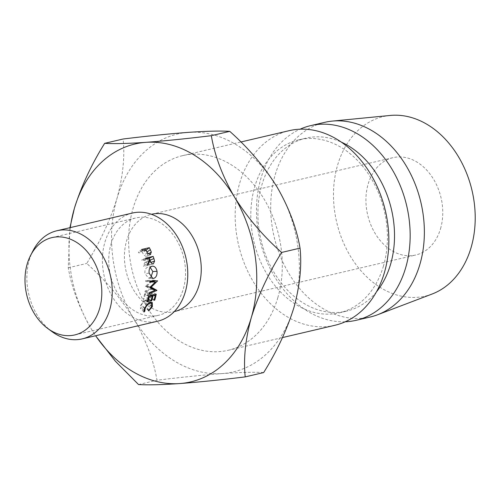 <?xml version="1.0" encoding="UTF-8"?>
<svg xmlns="http://www.w3.org/2000/svg" width="500" height="500" viewBox="0 0 500 500"><rect width="100%" height="100%" fill="white"/><g stroke="black" fill="none" stroke-linecap="round" stroke-linejoin="round"><path stroke-width="0.38" stroke-dasharray="2.5 1.88" d="M440.544 228.656A49.981 37.681 -103.2 0 0 432.062 176.887A49.981 37.681 -103.2 0 0 392.944 157.675A49.981 37.681 -103.2 0 0 368.156 184.019A49.981 37.681 -103.2 0 0 376.631 235.787A49.981 37.681 -103.2 0 0 415.756 255A49.981 37.681 -103.2 0 0 440.544 228.656M392.944 157.675L151.438 214.288A49.981 37.681 -103.2 0 0 151.438 214.288A49.981 37.681 -103.2 0 0 126.65 240.631A49.981 37.681 -103.2 0 0 135.131 292.4A49.981 37.681 -103.2 0 0 174.25 311.606A49.981 37.681 -103.2 0 0 174.262 311.606L415.756 255M277.85 297.6A99.956 75.369 76.8 0 1 228.275 350.275A99.956 75.369 76.8 0 1 150.031 311.863A99.956 75.369 76.8 0 1 133.075 208.319A99.956 75.369 76.8 0 1 182.65 155.638A99.956 75.369 76.8 0 1 260.894 194.056A99.956 75.369 76.8 0 1 277.85 297.6M334.825 325.3A99.956 75.369 76.8 0 1 256.581 286.887A99.956 75.369 76.8 0 1 239.625 183.344A99.956 75.369 76.8 0 1 289.2 130.662M383.456 266A88.85 66.994 76.8 0 1 339.394 312.825A88.85 66.994 76.8 0 1 269.844 278.675A88.85 66.994 76.8 0 1 254.769 186.637A88.85 66.994 76.8 0 1 298.837 139.812A88.85 66.994 76.8 0 1 368.387 173.956A88.85 66.994 76.8 0 1 383.456 266M376.438 291.869A88.85 66.994 76.8 0 1 346.494 311.156A88.85 66.994 76.8 0 1 276.944 277.013A88.85 66.994 76.8 0 1 261.869 184.975A88.85 66.994 76.8 0 1 305.938 138.15A88.85 66.994 76.8 0 1 341.337 142.125M345.238 321.775A99.956 75.369 76.8 0 1 260.931 178.35A99.956 75.369 76.8 0 1 300.094 129.2M370.337 316.975A99.956 75.369 76.8 0 1 292.094 278.562A99.956 75.369 76.8 0 1 275.138 175.019A99.956 75.369 76.8 0 1 324.712 122.338M432.075 294.037A92.181 69.506 76.8 0 1 355.763 264.269A92.181 69.506 76.8 0 1 337.594 165.169A92.181 69.506 76.8 0 1 390.213 115.45M263.656 372.569C254.606 371.987 240.856 372.325 222.413 373.562A122.169 92.112 76.8 0 0 293.938 307.519A122.169 92.112 -103.2 0 0 276.994 186.912A122.169 92.112 -103.2 0 0 188.519 132.35A122.169 92.112 -103.2 0 0 116.994 198.4A122.169 92.112 -103.2 0 0 133.938 319.006A122.169 92.112 -103.2 0 0 222.413 373.562C203.219 375.019 181.406 377.238 156.988 380.231C153.606 360.281 145.919 339.869 133.938 319.006C121.131 298.606 105.388 280.087 86.713 263.45C100.006 242.138 110.1 220.456 116.994 198.4C122.931 176.544 124.969 156.744 123.1 139.012M70.287 227.606A122.169 92.112 -103.2 0 0 91.319 328.994A122.169 92.112 -103.2 0 0 95.638 335.737M69.925 227.694L68.269 267.775C71.65 287.725 79.338 308.131 91.319 328.994L95.588 335.75M138.544 384.55L156.988 380.231M68.269 267.775L86.713 263.45M150.275 254.619L146.531 256.625L143.819 255.144L142.575 252.769A49.981 37.681 76.8 0 0 142.244 252.106L138.775 252.919A49.981 37.681 76.8 0 0 138.35 252.094L145.869 250.331A49.981 37.681 76.8 0 1 146.781 252.144L147.662 254.331L146.531 256.625L150.669 254.469M152.519 280.975L153.262 280.287A49.981 37.681 76.8 0 0 153.262 280.156L145.719 280.544A49.981 37.681 76.8 0 1 145.738 281.481L150.006 282.094M152.1 281.363L146.956 285.988L149.869 287.362M152.675 288.844L144.956 291.925L149.137 293.7M151.163 281.206L145.612 286.206A49.981 37.681 76.8 0 1 145.6 286.419L150.644 288.806L145.1 291.031A49.981 37.681 76.8 0 1 144.956 291.925M149.994 281.262L145.738 281.481M150.006 260.156L150.606 262.469L149.25 264.975C147.744 265.025 146.725 263.981 146.194 261.844L143.775 266.394A49.981 37.681 76.8 0 0 143.481 265.262L145.831 260.731A49.981 37.681 76.8 0 0 145.588 260.006L142.113 260.819A49.981 37.681 76.8 0 0 141.8 259.925L145.919 258.962M149.381 258.337A49.981 37.681 76.8 0 1 149.688 259.219M149.262 264.969L153.306 263.894L149.25 264.975M150.844 277.369L148.494 278.137L144.95 273.506C144.613 270.113 145.588 267.981 147.875 267.106L150.206 267.431M144.588 293.938A49.981 37.681 76.8 0 1 143.512 298.281A49.981 37.681 76.8 0 1 143.206 299.294L143.981 299.113A49.981 37.681 76.8 0 0 144.288 298.1A49.981 37.681 76.8 0 0 145.175 294.631L148.069 293.95A49.981 37.681 76.8 0 1 147.175 297.425A49.981 37.681 76.8 0 1 146.869 298.438L147.644 298.256A49.981 37.681 76.8 0 0 147.95 297.244A49.981 37.681 76.8 0 0 148.837 293.769L151.15 293.231A49.981 37.681 76.8 0 1 150.262 296.7A49.981 37.681 76.8 0 1 149.956 297.712L150.725 297.531A49.981 37.681 76.8 0 0 151.031 296.519A49.981 37.681 76.8 0 0 152.106 292.175L144.588 293.938L148.731 295.938M110.944 244.312A49.981 37.681 76.8 0 1 135.731 217.969A49.981 37.681 76.8 0 1 174.856 237.181A49.981 37.681 76.8 0 1 183.331 288.95A49.981 37.681 76.8 0 1 158.544 315.287A49.981 37.681 76.8 0 1 119.425 296.081A49.981 37.681 76.8 0 1 110.944 244.312M146.287 300.4C144.225 301.144 142.631 302.694 141.5 305.056L141.25 307.688L140.444 308.412L140.725 305.238L143.537 301.344L146.625 299.575L148.444 299.775L148.631 303.375L145.2 307.294L145.106 306.781L147.887 303.512L147.781 300.569L146.287 300.4L149.488 302.694M52.031 331.637A55.531 41.869 76.8 0 1 29.337 260.019A55.531 41.869 76.8 0 1 33.05 250.662M132.413 213.044A55.531 41.869 -103.2 0 0 104.875 242.312A55.531 41.869 -103.2 0 0 114.294 299.837A55.531 41.869 -103.2 0 0 157.762 321.175M148.3 253.944L147.662 254.331M147.469 252.925L143.819 255.144M145.738 249.544L142.244 252.106M142.269 250.356L138.775 252.919M141.8 249.438L138.35 252.094M154.119 299.738L150.725 297.531M153.944 300.306L149.956 297.712M154.031 294.694L151.15 293.231M151.719 295.238L148.837 293.769M151.031 300.462L147.644 298.256M150.856 301.025L146.869 298.438M150.95 295.419L148.069 293.95M148.637 296.388L145.175 294.631M147.369 301.319L143.981 299.113M147.194 301.887L143.206 299.294M156.244 294.175L152.106 292.175M145.612 286.206L149.869 287.35M145.6 286.419L149.85 287.575M150.644 288.806L154.856 290.369M145.1 291.031L149.294 292.7M146.956 285.988L150.338 286.9M153.262 280.287L156.75 280.837M153.262 280.156L157.531 280.812M145.719 280.544L149.987 281.05M150.919 262.362L150.606 262.469M149 260.794L146.194 261.844M147.825 265.331L143.775 266.394M147.5 264.069L143.481 265.262M149.725 259.131L145.831 260.731M149.45 258.319L145.588 260.006M145.981 259.137L142.113 260.819M145.631 258.144L141.8 259.925M152.019 278.256L149.419 278.056M149.15 273.225L144.95 273.506M151.969 266.219L147.875 267.106M148.669 310.356L145.106 306.781M151.619 306.75L147.887 303.512M144.756 307.887L141.5 305.056M143.812 310.25L141.25 307.688M143.975 312.05L140.444 308.412M144.456 308.488L140.725 305.238M147.438 304.194L143.537 301.344M150.569 302.3L146.625 299.575M151.856 306.181L148.631 303.375M148.725 310.938L145.2 307.294M146.106 250.281L142.575 252.769M228.275 350.275L282.494 337.569M339.394 312.825L346.494 311.156M298.837 139.812L305.938 138.15M182.65 155.638L240.881 141.988M52 237.6L135.731 217.969M74.812 334.919L158.544 315.287M148.494 278.137L152.819 278.456M147.781 300.569L150.25 302.387M148.444 299.775L152.256 302.494"/><path stroke-width="0.75" d="M174.262 311.606A49.981 37.681 -103.2 0 0 199.037 285.269A49.981 37.681 -103.2 0 0 190.569 233.5A49.981 37.681 -103.2 0 0 151.45 214.288M240.881 141.988L289.2 130.662A99.956 75.369 76.8 0 1 367.444 169.081A99.956 75.369 76.8 0 1 384.4 272.625A99.956 75.369 76.8 0 1 334.825 325.3L282.494 337.569M341.337 142.125A88.85 66.994 76.8 0 1 390.562 264.331A88.85 66.994 76.8 0 1 376.438 291.869M300.094 129.2A99.956 75.369 76.8 0 1 310.506 125.669A99.956 75.369 76.8 0 1 388.75 164.081A99.956 75.369 76.8 0 1 405.706 267.625A99.956 75.369 76.8 0 1 356.131 320.306A99.956 75.369 76.8 0 1 345.238 321.775M310.506 125.669L324.712 122.338A99.956 75.369 76.8 0 1 332.2 121.106A99.956 75.369 76.8 0 1 405.562 164.819A99.956 75.369 76.8 0 1 419.913 264.294A99.956 75.369 76.8 0 1 377.594 314.756A99.956 75.369 76.8 0 1 370.337 316.975L356.131 320.306M332.2 121.106L390.213 115.45A92.181 69.506 76.8 0 1 457.875 155.762A92.181 69.506 76.8 0 1 471.106 247.506A92.181 69.506 76.8 0 1 432.075 294.037L377.594 314.756M95.638 335.737A122.169 92.112 -103.2 0 0 179.794 383.556A122.169 92.112 -103.2 0 0 251.319 317.506C258.225 295.425 268.319 273.738 281.6 252.456C263.106 236.05 247.362 217.531 234.375 196.9C222.494 176.281 214.806 155.875 211.319 135.681C187.162 138.644 165.356 140.863 145.9 142.344C127.631 143.581 113.881 143.912 104.656 143.338L123.1 139.012C147.256 136.05 169.062 133.831 188.519 132.35C206.788 131.113 220.538 130.781 229.762 131.356C248.263 147.762 264 166.281 276.994 186.912C288.875 207.525 296.556 227.931 300.044 248.131C301.913 265.887 299.881 285.681 293.938 307.519C287.031 329.6 276.938 351.287 263.656 372.569L245.212 376.894C243.344 359.137 245.381 339.338 251.319 317.506A122.169 92.112 -103.2 0 0 234.375 196.9A122.169 92.112 -103.2 0 0 145.9 142.344A122.169 92.112 -103.2 0 0 74.375 208.388A122.169 92.112 -103.2 0 0 70.287 227.606M104.656 143.338C91.363 164.65 81.269 186.331 74.375 208.388L69.925 227.694M95.588 335.75L115.463 361.306L138.544 384.55C147.594 385.131 161.344 384.8 179.794 383.556C198.988 382.1 220.794 379.881 245.212 376.894M211.319 135.681L229.762 131.356M281.6 252.456L300.044 248.131M152.519 280.975L152.1 281.363M149.869 287.362L152.694 288.712A49.981 37.681 76.8 0 1 152.675 288.844L152.356 288.969M155.431 281.925L150.006 282.094A55.531 41.869 76.8 0 0 149.987 281.05L157.531 280.812A55.531 41.869 76.8 0 1 157.531 280.963L151.206 287.137L156.9 290.325A55.531 41.869 76.8 0 1 156.881 290.469L149.137 293.7A55.531 41.869 76.8 0 0 149.294 292.7L154.856 290.369L149.85 287.575A55.531 41.869 76.8 0 0 149.869 287.35L155.431 281.925L149.994 281.262M145.919 258.962L149.319 258.163A49.981 37.681 76.8 0 1 149.381 258.337M149.688 259.219A49.981 37.681 76.8 0 1 150.006 260.156L150.075 260.387M150.206 267.431L152.838 271.569L150.844 277.369M27.212 263.938A49.981 37.681 76.8 0 1 30.55 255.519A49.981 37.681 76.8 0 1 52 237.6A49.981 37.681 76.8 0 1 91.119 256.806A49.981 37.681 76.8 0 1 99.6 308.581A49.981 37.681 76.8 0 1 74.812 334.919A49.981 37.681 76.8 0 1 47.631 328.4A49.981 37.681 76.8 0 1 27.212 263.938M30.55 255.519L33.05 250.662A55.531 41.869 76.8 0 1 56.881 230.75A55.531 41.869 76.8 0 1 100.35 252.094A55.531 41.869 76.8 0 1 109.769 309.619A55.531 41.869 76.8 0 1 82.231 338.881A55.531 41.869 76.8 0 1 52.031 331.637L47.631 328.4M148.669 310.356L151.619 306.75L151.594 303.375L150.2 303.212C148.131 303.988 146.475 305.681 145.231 308.3L144.812 311.256L143.975 312.05L144.456 308.488L147.438 304.194L150.569 302.3L152.256 302.494L152.369 306.625L148.725 310.938L148.669 310.356M82.231 338.881L157.762 321.175A55.531 41.869 -103.2 0 0 185.306 291.913A55.531 41.869 -103.2 0 0 175.881 234.387A55.531 41.869 -103.2 0 0 132.413 213.044L56.881 230.75M155.056 299A55.531 41.869 76.8 0 1 154.713 300.125L153.944 300.306A55.531 41.869 76.8 0 0 154.281 299.181A55.531 41.869 76.8 0 0 155.269 295.325L152.956 295.863A55.531 41.869 76.8 0 1 151.969 299.725A55.531 41.869 76.8 0 1 151.631 300.844L150.856 301.025A55.531 41.869 76.8 0 0 151.2 299.906A55.531 41.869 76.8 0 0 152.188 296.044L149.294 296.725A55.531 41.869 76.8 0 1 148.306 300.581A55.531 41.869 76.8 0 1 147.969 301.706L147.194 301.887A55.531 41.869 76.8 0 0 147.537 300.763A55.531 41.869 76.8 0 0 148.731 295.938L156.244 294.175A55.531 41.869 76.8 0 1 155.056 299M153.681 278.387L152.819 278.456L149.15 273.225C148.756 269.462 149.694 267.125 151.969 266.219C154.519 265.944 156.206 267.631 157.044 271.281C157.281 275.106 156.163 277.475 153.681 278.387L152.019 278.256M153.912 258.6L154.588 261.163L153.3 263.894C151.788 263.913 150.725 262.738 150.125 260.369L147.825 265.331A55.531 41.869 76.8 0 0 147.5 264.069L149.725 259.131A55.531 41.869 76.8 0 0 149.45 258.319L145.981 259.137A55.531 41.869 76.8 0 0 145.631 258.144L153.15 256.381A55.531 41.869 76.8 0 1 153.912 258.6L150.006 260.156M150.331 249.694L151.319 252.119L150.275 254.619L147.469 252.925L146.106 250.281A55.531 41.869 76.8 0 0 145.738 249.544L142.269 250.356A55.531 41.869 76.8 0 0 141.8 249.438L149.319 247.675A55.531 41.869 76.8 0 1 150.331 249.694L146.781 252.144M150.669 254.469L150.275 254.619M151.319 252.119L148.3 253.944M149.319 247.675L146.056 250.181M154.713 300.125L154.119 299.738M155.269 295.325L154.031 294.694M152.956 295.863L151.719 295.238M151.631 300.844L151.031 300.462M152.188 296.044L150.95 295.419M149.294 296.725L148.637 296.388M147.969 301.706L147.369 301.319M152.675 288.844L156.881 290.469M152.694 288.712L156.9 290.325M150.338 286.9L151.206 287.137M156.75 280.837L157.531 280.963M154.588 261.163L150.606 262.469M150.125 260.369L149 260.794M153.15 256.381L149.319 258.163M157.044 271.281L152.838 271.569M150.2 303.212L149.488 302.694M145.231 308.3L144.756 307.887M144.812 311.256L143.812 310.25M152.369 306.625L151.856 306.181M150.25 302.387L151.594 303.375"/></g></svg>
